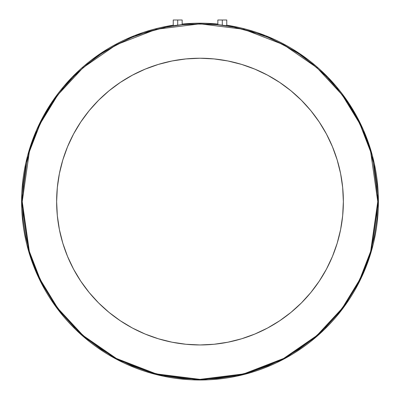 <?xml version="1.0" encoding="UTF-8"?>
<svg xmlns="http://www.w3.org/2000/svg" width="400" height="400" viewBox="0 0 400 400"><rect width="100%" height="100%" fill="white"/><g stroke="black" fill="none" stroke-linecap="round" stroke-linejoin="round"><path stroke-width="0.6" d="M224.775 25.505L222.3 25.185L222.3 20L226.76 20L222.3 20L222.3 25.185L226.675 25.745M182.16 24.62L181.82 24.635L182.16 24.62L182.16 20L177.7 20L177.7 25.185L182.16 24.62M223.17 25.295L222.74 25.24M226.005 25.605L226.42 25.675M56.635 201.595A143.365 143.365 0 0 1 200 58.23A143.365 143.365 0 0 1 343.365 201.595A143.365 143.365 0 0 1 200 344.955A143.365 143.365 0 0 1 56.635 201.595L57.325 215.645L59.39 229.56L62.81 243.21L67.55 256.455L73.565 269.175L80.8 281.24L89.18 292.54L98.625 302.965L109.05 312.415L120.35 320.795L132.42 328.03L145.135 334.045L158.385 338.785L172.03 342.2L185.95 344.265L200 344.955L214.05 344.265L227.97 342.2L241.615 338.785L254.865 334.045L267.58 328.03L279.65 320.795L290.95 312.415L301.375 302.965L310.82 292.54L319.2 281.24L326.435 269.175L332.45 256.455L337.19 243.21L340.61 229.56L342.675 215.645L343.365 201.595L342.675 187.54L340.61 173.625L337.19 159.975L332.45 146.73L326.435 134.01L319.2 121.945L310.82 110.645L301.375 100.22L290.95 90.77L279.65 82.39L267.58 75.16L254.865 69.145L241.615 64.405L227.97 60.985L214.05 58.92L200 58.23L185.95 58.92L172.03 60.985L158.385 64.405L145.135 69.145L132.42 75.16L120.35 82.39L109.05 90.77L98.625 100.22L89.18 110.645L80.8 121.945L73.565 134.01L67.55 146.73L62.81 159.975L59.39 173.625L57.325 187.54L56.635 201.595L57.325 187.54M178.555 25.075L174.555 25.515M179.4 24.975L178.565 25.075M181.405 24.73L180.17 24.88M181.815 24.675L182.07 24.64M181.82 24.635L182.075 24.62M218.195 24.635L219.15 24.72M217.925 24.64L218.185 24.675L217.84 24.62L217.84 20L222.3 20L217.84 20M219.155 24.8L220.6 24.975L219.155 24.8M21.595 201.595A178.405 178.405 0 0 1 173.24 25.205L134.25 35.745L100.01 53.84L72.155 77.155L51.17 103.215L36.625 129.915L27.585 155.75L21.595 201.595L22.23 201.595L29.34 151.815L40.205 123.695L57.785 94.93L83.11 67.655L116.345 44.735L156.24 29.295L200 23.825L243.76 29.295L283.655 44.735L316.89 67.655L342.215 94.93L359.795 123.695L370.66 151.815L377.77 201.595L378.405 201.595L372.415 155.75L363.375 129.915L348.83 103.215L327.845 77.155L299.99 53.84L265.75 35.745L226.76 25.205A178.405 178.405 0 0 1 378.405 201.595L377.77 201.595L376.915 219.015L374.355 236.275L370.115 253.195L364.24 269.625L356.78 285.395L347.81 300.355L337.42 314.37L325.7 327.295L312.775 339.01L298.765 349.405L283.8 358.37L268.03 365.83L251.605 371.71L234.68 375.945L217.425 378.505L200 379.365L182.575 378.505L165.32 375.945L148.395 371.71L131.97 365.83L116.2 358.37L101.235 349.405L87.225 339.01L74.3 327.295L62.58 314.37L52.19 300.355L43.22 285.395L35.76 269.625L29.885 253.195L25.645 236.275L23.085 219.015L22.23 201.595L23.085 184.17L25.645 166.91L29.885 149.99L35.76 133.565L43.22 117.795L52.19 102.83L62.58 88.815L74.3 75.89L87.225 64.175L101.235 53.785L116.2 44.815L131.97 37.355L148.395 31.48L165.32 27.24L182.575 24.68L200 23.825L217.425 24.68L234.68 27.24L251.605 31.48L268.03 37.355L283.8 44.815L298.765 53.785L312.775 64.175L325.7 75.89L337.42 88.815L347.81 102.83L356.78 117.795L364.24 133.565L370.115 149.99L374.355 166.91L376.915 184.17L377.77 201.595L370.66 251.37L359.795 279.49L342.215 308.255L316.89 335.53L283.655 358.45L243.76 373.895L200 379.365L156.24 373.895L116.345 358.45L83.11 335.53L57.785 308.255L40.205 279.49L29.34 251.37L22.23 201.595L21.595 201.595L28.73 251.545L39.635 279.77L57.275 308.635L82.69 336.01L116.045 359.01L156.085 374.51L200 380L243.915 374.51L283.955 359.01L317.31 336.01L342.725 308.635L360.365 279.77L371.27 251.545L378.405 201.595A178.405 178.405 0 0 1 200 380A178.405 178.405 0 0 1 21.595 201.595M182.16 24.08A178.405 178.405 0 0 1 217.84 24.08L182.16 24.08M226.42 25.72L226.005 25.665M222.3 25.185L220.6 24.975L222.3 25.185M180.845 24.72L181.405 24.67M326.435 269.175L319.2 281.24M301.375 302.965L290.95 312.415M227.97 342.2L214.05 344.265M185.95 344.265L172.03 342.2L158.385 338.785M109.05 312.415L98.625 302.965M59.39 229.56L57.325 215.645M98.625 100.22L109.05 90.77M158.385 64.405L172.03 60.985L185.95 58.92M214.05 58.92L227.97 60.985M254.865 69.145L267.58 75.16M279.65 82.39L290.95 90.77L301.375 100.22M337.19 159.975L340.61 173.625M173.58 25.72L174.23 25.635M177.265 25.24L177.7 25.185L177.7 20L173.24 20L182.16 20M218.18 24.635L217.84 24.62M226.76 25.75L226.76 20M173.24 25.75L173.24 20"/></g></svg>
